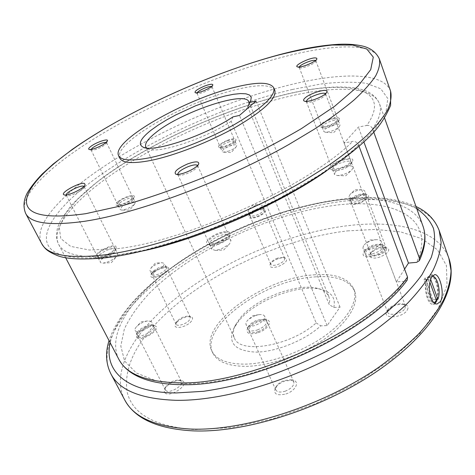 <?xml version="1.0" encoding="UTF-8"?>
<svg xmlns="http://www.w3.org/2000/svg" width="475" height="475" viewBox="0 0 475 475"><rect width="100%" height="100%" fill="white"/><g stroke="black" fill="none" stroke-linecap="round" stroke-linejoin="round"><path stroke-width="0.36" stroke-dasharray="2.38 1.78" d="M274.829 90.434C271.201 84.538 258.56 84.194 236.894 89.419C186.835 100.961 112.076 143.325 119.801 158.169M313.613 274.894C334.863 273.256 348.24 277.899 353.733 288.824C358.583 300.717 347.759 319.669 324.651 336.027C301.583 352.367 268.797 363.826 244.922 364.141C227.181 364.064 216.125 359.634 211.755 350.853C198.295 324.3 264.171 277.833 313.613 274.894M314.456 276.925C335.7 275.328 349.077 280.012 354.588 290.985C359.462 302.931 348.674 321.925 325.601 338.289C302.569 354.647 269.818 366.077 245.949 366.344C228.208 366.237 217.146 361.772 212.758 352.955C199.239 326.283 265.026 279.781 314.456 276.925M359.088 146.383L358.577 145.018C357.319 142.399 355.336 141.2 352.628 141.413L344.072 142.993L358.405 127.068L366.807 125.436C393.306 87.531 347.207 79.669 287.155 94.163C222.46 109.398 143.492 145.831 95.588 183.303L77.769 199.061L65.283 214.041L59.256 227.495L60.764 238.587L70.65 246.382L89.33 250.01L116.535 248.734C184.959 242.001 310.401 184.656 352.628 141.413M366.807 125.436C369.461 125.198 371.391 126.356 372.596 128.909L373.789 132.192M404.587 269.111L396.399 281.895L404.759 281.271C368.653 331.639 252.308 385.961 183.772 383.652L156.198 380.849L136.313 372.976L124.581 360.994L120.81 345.996L124.343 329.038C129.966 317.104 138.409 305.069 149.667 292.938C191.983 250.669 267.288 214.943 331.063 205.859C390.284 196.911 437.867 216.167 416.658 262.36M404.759 281.271L407.194 280.078M232.982 116.868L231.135 121.351L316.148 322.911C290.955 346.043 239.542 354.623 234.359 337.921C232.685 334.127 233.106 329.751 235.612 324.793L240.071 318.131C255.704 298.389 298.068 282.275 318.398 288.622C323.742 290.154 327.233 292.82 328.884 296.62L329.697 300.372L329.24 304.6L248.17 107.867M231.135 121.351C205.337 138.528 158.899 153.882 148.711 149.114L146.668 148.01M333.782 307.45C335.783 298.52 331.912 292.6 322.163 289.691C300.331 282.904 255.33 300.022 238.616 321.142L233.837 328.278C227.537 342.926 234.822 350.877 255.692 352.123C275.874 352.106 304.665 340.516 320.797 325.85L327.144 325.565L340.035 307.082L333.782 307.45L329.24 304.6M316.148 322.911L320.797 325.85M335.225 172.134C338.657 167.8 352.42 163.964 353.18 167.176L351.85 169.949C347.563 173.357 342.695 175.222 337.244 175.542L334.424 174.373L335.225 172.134M350.609 164.481C347.819 168.049 336.828 171.885 333.598 170.43L332.571 169.569L333.385 167.354C336.834 163.044 350.621 159.172 351.363 162.343L350.609 164.481M351.702 162.373C348.347 166.666 335.065 171.303 331.206 169.557C329.537 168.868 329.46 167.633 330.968 165.864C335.997 159.659 355.989 155.414 352.379 161.417L351.702 162.373M325.47 93.747L325.5 94.763L324.686 95.802C321.492 99.174 309.463 103.437 306.921 102.119L306.274 101.353M349.927 162.676C346.56 167.004 332.536 170.941 331.877 167.782L332.696 165.573C336.157 161.274 349.944 157.391 350.681 160.544L349.927 162.676M221.706 240.653C226.717 238.955 229.811 238.931 230.981 240.564L229.508 244.037L220.988 249.138L215.329 250.42L211.755 249.227C211.577 246.382 214.89 243.527 221.706 240.653M218.749 244.168C215.335 245.373 212.693 245.741 210.835 245.272L209.517 244.304C209.35 241.496 212.687 238.646 219.515 235.766C224.533 234.062 227.626 234.015 228.784 235.63L228.635 237.257C227.127 239.845 223.826 242.149 218.749 244.168M217.829 243.188C213.708 244.649 210.532 245.094 208.293 244.53C203.27 243.313 209.891 236.235 218.773 233.112C226.89 230.553 230.553 231.141 229.763 234.87C227.947 237.975 223.968 240.748 217.829 243.188M197.594 165.508L197.588 166.588C196.181 168.946 192.63 171.291 186.936 173.624C183.029 175.067 180.227 175.566 178.523 175.115L177.709 174.396M217.912 242.315C212.883 244.007 209.808 244.061 208.679 242.47C208.525 239.673 211.862 236.835 218.696 233.949C223.719 232.239 226.812 232.186 227.97 233.789C228.143 236.556 224.794 239.4 217.912 242.315M117.188 253.258L117.669 253.739L116.797 256.215C112.925 259.973 108.3 262.277 102.933 263.126L100.831 262.782L100.409 262.337C98.384 259.35 113.958 250.948 117.188 253.258M98.568 258.341L98.153 257.907C96.152 254.962 111.762 246.567 114.974 248.829L115.455 249.304L115.407 250.467C114.338 253.917 102.57 259.777 99.121 258.566L98.568 258.341M96.045 257.664C91.081 255.063 111.488 243.307 115.811 246.222L116.339 248.176C115.069 252.308 100.843 259.392 96.704 257.931L96.045 257.664M83.956 186.372L84.152 187.298C83.422 190.243 69.706 196.882 66.838 195.664L66.209 194.952M97.731 256.69L97.31 256.257C95.321 253.329 110.948 244.934 114.154 247.184L114.629 247.653C116.696 250.539 100.771 259.077 97.731 256.69M133.713 204.957C129.746 207.961 125.75 209.683 121.731 210.122L120.133 209.546L121.725 206.91C125.507 203.52 134.645 200.444 135.238 202.374L134.698 203.965L133.713 204.957M119.807 202.973C123.613 199.607 132.757 196.513 133.338 198.413L133.309 199.173L131.795 200.973C126.902 204.499 122.58 206.192 118.821 206.043L118.204 205.592L119.807 202.973M117.889 201.715C123.209 197 135.993 193.361 134.134 197.125L132.317 199.286C126.415 203.532 121.202 205.568 116.684 205.396C115.3 204.856 115.704 203.627 117.889 201.715M106.21 142.399L106.59 143.129L104.844 144.94C99.388 148.449 94.905 150.201 91.402 150.201L91.063 149.447M119.094 201.513C122.906 198.146 132.056 195.047 132.632 196.941L131.082 199.494C127.318 202.873 118.032 206.025 117.485 204.119L119.094 201.513M229.277 150.913L223.541 152.202L222.181 151.632C222.229 150.023 224.728 148.17 229.686 146.074C233.652 144.649 236.022 144.406 236.799 145.35L236.277 146.727C234.87 148.212 232.536 149.607 229.277 150.913M228.042 142.221C232.008 140.79 234.383 140.535 235.155 141.461L235.095 142.132C234.122 143.729 231.622 145.356 227.602 147.001C224.527 148.141 222.336 148.532 221.029 148.176L220.513 147.755C220.566 146.163 223.072 144.323 228.042 142.221M227.472 140.315C233.385 138.255 236.217 138.207 235.968 140.178C234.798 142.096 231.788 144.056 226.937 146.039C223.22 147.416 220.584 147.885 219.023 147.458C217.479 145.849 220.299 143.468 227.472 140.315M211.559 86.509L211.963 87.198C211.06 88.593 208.43 90.208 204.072 92.025C200.717 93.314 198.461 93.812 197.315 93.516L197.101 92.75M227.424 140.79C231.396 139.353 233.771 139.098 234.543 140.018C234.496 141.586 231.978 143.432 226.979 145.546C223.001 146.977 220.638 147.232 219.889 146.312C219.949 144.732 222.46 142.892 227.424 140.79M325.161 132.198L323.79 131.456C322.519 129.248 334.192 123.672 338.574 124.391L340.029 125.145L339.251 126.89C335.213 130.12 330.63 131.902 325.512 132.228L325.161 132.198M336.977 120.145L338.426 120.876L338.313 121.731C337.262 124.337 327.156 128.583 323.528 127.941L322.163 127.217C320.904 125.044 332.601 119.462 336.977 120.145M337.743 117.776C339.322 117.96 339.857 118.596 339.358 119.664C338.105 122.793 325.897 127.923 321.539 127.152L320.673 126.95C315.655 125.388 331.568 116.862 337.743 117.776M315.543 60.485L315.798 61.299C315.091 63.436 304.232 68.151 300.533 67.925L299.606 67.782L299.262 67.005M336.383 118.566L337.832 119.29C339.126 121.446 327.18 127.11 322.923 126.356L321.557 125.638C320.304 123.476 332.013 117.895 336.383 118.566M363.541 245.593L362.906 248.134C363.844 251.946 377.542 248.639 380.552 243.823L381.134 241.371C380.594 240.172 379.032 239.608 376.455 239.691C372.329 240.023 368.606 241.407 365.287 243.835L363.541 245.593M382.256 248.342L382.826 245.878L381.116 244.482C375.102 243.752 369.817 245.611 365.257 250.052L364.64 252.611C365.584 256.458 379.27 253.181 382.256 248.342M384.643 249.844C386.056 247.612 385.587 246.062 383.242 245.189C378.539 243.402 367.128 247.422 364.188 251.875L363.868 252.356C358.886 259.789 379.893 257.379 384.643 249.844M404.967 308.512L405.412 305.823L403.043 303.982C397.124 303.234 392.178 305.021 388.212 309.332L387.659 312.218C388.793 316.516 402.23 313.678 404.967 308.512M382.892 250.016L383.456 247.546C382.44 243.675 368.968 246.905 365.892 251.703L365.275 254.268C366.231 258.133 379.911 254.867 382.892 250.016M407.301 310.003C408.702 307.361 407.918 305.538 404.961 304.54C397.842 303.638 391.905 305.781 387.143 310.959L387.06 311.089C381.282 319.36 402.705 318.363 407.301 310.003M255.33 315.56L248.87 319.147C246.442 321.254 245.516 323.089 246.086 324.651C247.374 326.628 250.462 326.853 255.348 325.333C261.974 322.549 265.068 319.515 264.628 316.243C263.839 314.777 261.862 314.266 258.685 314.699L255.33 315.56M257.426 329.947C264.041 327.168 267.122 324.128 266.671 320.827L264.504 319.295L257.367 320.097C253.033 321.741 250.058 323.897 248.455 326.574L248.17 329.223C249.464 331.218 252.552 331.461 257.426 329.947M258.204 332.684C267.698 329.591 273.173 321.064 266.689 319.835C264.373 319.319 261.511 319.639 258.115 320.797C252.914 322.762 249.345 325.357 247.41 328.581C245.943 333.581 249.541 334.946 258.204 332.684M285.071 391.246C291.502 388.562 294.399 385.403 293.764 381.758L290.783 379.774L284.46 380.451C280.66 381.829 277.94 383.806 276.296 386.383L275.809 389.951C277.216 392.207 280.303 392.641 285.071 391.246M258.198 331.651C264.807 328.878 267.882 325.838 267.425 322.525C266.095 320.5 262.996 320.251 258.121 321.777C251.548 324.526 248.49 327.572 248.936 330.915C250.236 332.916 253.323 333.165 258.198 331.651M285.861 393.983C295.723 390.937 300.337 381.229 292.707 380.148L285.107 380.962C280.553 382.613 277.281 384.988 275.304 388.087C273.244 394.048 276.765 396.013 285.861 393.983M151.181 321.367L147.648 320.922C143.444 321.712 139.781 323.588 136.663 326.562C135.167 328.166 134.645 329.484 135.096 330.499L135.565 331.051C138.908 334.157 154.114 325.571 151.715 321.967L151.181 321.367M137.673 335.202C141.033 338.343 156.204 329.757 153.781 326.117L152.196 325.078C148.301 323.997 138.759 328.896 137.305 332.732L137.204 334.643L137.673 335.202M136.859 337.731C141.473 341.911 161.381 329.43 155.586 326.064L154.316 325.541C149.625 324.247 138.178 330.119 136.426 334.744L136.859 337.731M165.811 390.503C169.373 394.137 184.021 385.534 181.367 381.401L179.2 380.053C173.452 380.095 168.886 382.5 165.49 387.267L165.306 389.868L165.811 390.503M138.457 336.733C141.817 339.892 156.976 331.307 154.547 327.649L154.013 327.037C150.504 324.033 135.618 332.488 137.982 336.181L138.457 336.733M165.015 392.962C169.896 397.801 189.044 385.183 183.035 381.164L181.112 380.38C174.206 380.428 168.714 383.319 164.641 389.055L164.154 391.293L165.015 392.962M163.275 266.416L164.576 263.524L162.023 262.705C158.092 263.221 154.512 264.872 151.293 267.663L149.94 270.613C150.7 272.935 159.808 270.079 163.275 266.416M153.104 271.373L151.828 273.083L151.757 274.342C152.528 276.688 161.625 273.849 165.08 270.168L166.369 267.259L165.342 266.534C161.423 266.273 157.344 267.882 153.104 271.373M152.564 272.864L151.032 274.93C148.509 279.799 161.874 276.913 166.98 271.433C169.082 269.171 169.183 267.71 167.277 267.057C162.557 266.736 157.658 268.672 152.564 272.864M177.258 320.993L176.213 322.495L176.094 324.205C177.015 326.842 185.974 324.211 189.21 320.34L190.327 317.193L188.913 316.237C184.917 315.964 181.034 317.549 177.258 320.993M153.769 272.745L152.433 275.726C153.205 278.077 162.302 275.239 165.745 271.558L167.034 268.642C166.226 266.297 157.261 269.087 153.769 272.745M176.694 322.371L175.435 324.176C172.407 329.804 186.081 327.608 191.075 321.599C193.171 319.028 193.046 317.383 190.701 316.659C185.897 316.326 181.224 318.232 176.694 322.371M255.146 211.345C260.003 209.303 262.378 207.343 262.271 205.467L260.086 204.618L255.134 205.681L248.924 209.392L248.027 211.559C248.876 212.735 251.251 212.663 255.146 211.345M256.69 209.327C253.092 210.757 250.764 212.355 249.713 214.124L249.607 215.223C250.462 216.416 252.837 216.351 256.726 215.038C261.577 213.002 263.946 211.037 263.833 209.143L262.96 208.46C261.511 208.062 259.421 208.353 256.69 209.327M257.26 210.104C252.938 211.82 250.147 213.738 248.876 215.87C248.306 218.553 251.121 218.933 257.313 216.998C264.712 213.661 267.211 211.019 264.801 209.059C263.055 208.584 260.543 208.935 257.26 210.104M277.525 258.133C274.223 259.409 272.027 260.953 270.928 262.776L270.756 264.272C271.688 265.644 274.063 265.709 277.887 264.48C282.637 262.497 284.899 260.454 284.679 258.341L283.48 257.426L277.525 258.133M257.266 210.68C252.439 212.699 250.082 214.664 250.194 216.582C251.049 217.776 253.424 217.716 257.313 216.404C262.158 214.373 264.522 212.402 264.409 210.502C263.53 209.297 261.149 209.356 257.266 210.68M278.041 258.786C274.075 260.318 271.433 262.176 270.109 264.373C269.283 267.585 272.074 268.274 278.487 266.445C286.009 262.972 288.248 260.14 285.196 257.943C283.397 257.474 281.01 257.753 278.041 258.786M350.33 197.891C354.683 199.215 366.219 193.628 364.729 190.92L363.209 189.899L361.92 189.763C357.55 190.012 353.649 191.484 350.223 194.186L348.887 196.899L350.33 197.891M364.711 193.895C358.922 193.758 354.225 195.629 350.627 199.5L350.419 200.889L351.862 201.893C356.22 203.252 367.733 197.665 366.237 194.928L364.711 193.895M366.569 194.566C362.193 193.361 351.369 197.671 349.636 201.299C348.899 202.748 349.392 203.71 351.114 204.197C357.681 206.192 373.712 196.644 367.104 194.72L366.569 194.566M384.792 247.291C379.353 246.751 374.822 248.431 371.195 252.344L370.874 254.214L372.37 255.413C376.788 257.171 387.998 251.649 386.365 248.526L384.792 247.291M365.269 195.373C360.804 194.097 349.523 199.613 350.989 202.362L352.432 203.377C356.79 204.749 368.297 199.162 366.795 196.412L365.269 195.373M386.579 247.879C380.036 247.22 374.591 249.244 370.233 253.947C369.259 255.71 369.728 256.945 371.64 257.658C378.617 260.336 394.398 250.034 386.674 247.908L386.579 247.879M432.701 275.654L430.522 274.983L427.441 277.329C422.602 284.442 426.96 305.354 433.016 304.249L434.928 303.412M436.109 301.969L436.632 300.984M424.003 279.846L425.155 277.928L428.492 277.673L427.34 279.597L424.003 279.846L431.912 301.613L435.237 301.417L436.204 299.796M436.086 299.47L433.034 299.654L431.912 301.613M436.745 301.304L435.237 301.417M427.34 279.597L428.872 279.508L429.851 282.221M433.034 299.654L425.155 277.928M430.635 279.3L430.017 277.584L428.492 277.673M428.872 279.508C425.481 286.532 429.038 302.605 433.966 302.676M427.352 279.627C423.789 286.947 427.838 303.691 432.909 302.777L435.231 301.393M436.347 299.428C439.785 291.959 435.759 275.542 430.665 276.444L432.125 276.331L430.017 277.584M430.665 276.444L428.497 277.703M437.249 299.375C439.173 290.647 438.075 283.13 433.954 276.812M256.061 101.009L340.035 307.082M327.144 325.565L239.483 115.419M249.048 103.936L247.784 106.917M363.921 142.055L358.405 127.068M344.072 142.993L396.399 281.895M358.577 145.018C350.099 153.283 339.352 161.951 326.337 171.024M143.937 250.717L115.775 255.586C83.054 258.869 63.965 255.045 58.508 244.108C49.531 224.853 82.977 191.49 130.126 162.545C177.822 133.439 238.379 108.175 290.172 96.098C335.19 85.672 373.113 86.349 379.531 103.859C381.906 110.259 379.596 118.613 372.596 128.909M118.756 359.153C105.883 332.672 134.146 293.96 177.775 263.144C221.896 232.204 280.208 208.424 331.295 200.967C375.731 194.56 414.218 201.934 423.005 226.225M110.918 373.938C99.809 352.794 113.507 323.701 140.006 297.142C186.414 250.622 268.707 211.66 338.432 201.893C386.769 194.993 429.412 203.181 439.179 230.523M124.759 399.986C113.014 377.661 125.839 347.575 151.62 320.429C196.757 272.876 278.213 234.086 347.688 225.696C395.865 219.729 438.597 229.484 448.893 258.376M347.474 230.898L375.464 229.407L400.68 231.913L421.853 238.688L437.588 249.915L446.435 265.561L447.028 285.285L438.312 308.34L419.847 333.503L392.059 359.1L356.47 383.147L315.614 403.625L272.751 418.819L231.355 427.601L194.548 429.59C154.868 426.508 132.418 414.063 127.205 392.261C123.737 370.577 133.368 347.652 156.097 323.475C199.85 276.854 279.627 238.806 347.474 230.898M416.818 208.81C396.963 198.247 369.883 195.445 335.582 200.408C267.431 210.033 186.592 248.294 141.253 293.627C124.438 310.365 114.077 326.747 110.182 342.778M390.575 91.123C383.705 72.271 341.691 72.39 292.63 84.194C221.849 101.127 135.446 140.879 82.49 181.806C52.292 205.176 34.04 228.92 41.657 243.556M379.311 58.817C373.172 42.109 331.348 44.258 282.144 57.249C211.155 75.911 123.815 115.829 69.302 155.367C38.226 177.935 18.869 200.343 25.608 213.34M292.309 89.49L320.631 84.051C338.2 81.896 353.406 81.647 366.249 83.303L380.79 88.789L387.82 98.551L385.92 112.605L374.021 130.619L351.738 151.804L319.699 174.853L279.739 198.051C250.022 213.002 219.658 226.058 188.652 237.233L145.095 249.987L107.469 256.951C67.978 260.496 47.637 254.606 46.437 239.293C45.529 224.782 61.875 204.82 87.18 184.894C138.534 144.727 223.191 105.723 292.309 89.49M353.733 288.824L354.588 290.985M65.603 257.652L58.508 244.108C56.46 239.453 55.712 235.838 57.629 227.388L60.883 219.824L70.846 205.901C80.091 196.074 91.414 186.129 104.832 176.071C153.882 140.897 226.842 108.223 287.69 93.872C311.915 88.225 332.559 86.052 349.636 87.353C365.637 88.736 375.6 94.24 379.531 103.859L384.649 118.263M415.993 206.488C395.022 197.368 368.475 195.183 336.353 199.933C244.963 212.658 130.013 277.685 109.036 340.593M145.789 146.864L234.359 337.921M148.711 149.114L143.61 147.375M235.612 324.793L233.837 328.278M332.571 169.569L334.424 174.373M333.598 170.43L331.206 169.557M306.322 101.597L331.877 167.782M306.921 102.119L304.344 101.104M215.329 250.42L223.678 250.016L229.508 244.037M209.517 244.304L211.755 249.227M210.835 245.272L208.293 244.53M177.751 174.521L208.679 242.47M178.523 175.115L175.756 174.194M102.933 263.126L111.376 262.651L116.797 256.215M98.153 257.907L100.409 262.337M66.274 195.261L97.31 256.257M134.698 203.965L129.693 210.087L121.731 210.122M133.338 198.413L135.238 202.374M133.309 199.173L134.134 197.125M106.602 142.684L132.632 196.941M106.59 143.129L107.427 140.933M236.277 146.727L231.224 152.546L223.541 152.202M235.155 141.461L236.799 145.35M235.095 142.132L235.968 140.178M211.993 86.806L234.543 140.018M211.963 87.198L212.848 85.102M338.426 120.876L340.029 125.145M338.313 121.731L339.358 119.664M315.857 60.794L337.832 119.29M315.798 61.299L316.861 59.048M382.826 245.878L381.134 241.371M381.116 244.482L383.242 245.189M405.412 305.823L383.456 247.546M388.212 309.332L387.143 310.959M403.043 303.982L404.961 304.54M258.685 314.699L253.163 315.554L248.87 319.147M266.671 320.827L264.628 316.243M264.504 319.295L266.689 319.835M293.764 381.758L267.425 322.525M290.783 379.774L292.707 380.148M147.648 320.922L141.188 321.812L136.663 326.562M153.781 326.117L151.715 321.967M181.367 381.401L154.547 327.649M150.884 268.096L155.349 263.103L162.023 262.705M151.757 274.342L149.94 270.613M151.828 273.083L151.032 274.93M176.094 324.205L152.433 275.726M176.213 322.495L175.435 324.176M248.924 209.392L253.484 204.618L260.086 204.618M249.607 215.223L248.027 211.559M249.713 214.124L248.876 215.87M270.756 264.272L250.194 216.582M270.928 262.776L270.109 264.373M350.419 200.889L348.887 196.899M350.627 199.5L349.636 201.299M370.874 254.214L350.989 202.362M371.195 252.344L370.233 253.947M433.016 304.249L437.101 304.018M432.909 302.777L434.008 302.717M430.522 274.983L434.607 274.669M384.875 247.315L386.674 247.908M386.365 248.526L366.795 196.412M365.156 194.026L367.104 194.72M366.237 194.928L364.729 190.92M361.92 189.763L355.187 189.656L350.223 194.186M283.48 257.426L285.196 257.943M284.679 258.341L264.409 210.502M262.96 208.46L264.801 209.059M263.833 209.143L262.271 205.467M188.913 316.237L190.701 316.659M190.327 317.193L167.034 268.642M165.342 266.534L167.277 267.057M166.369 267.259L164.576 263.524M165.49 387.267L164.641 389.055M179.2 380.053L181.112 380.38M165.306 389.868L137.982 336.181M137.305 332.732L136.426 334.744M152.196 325.078L154.316 325.541M137.204 334.643L135.096 330.499M276.296 386.383L275.304 388.087M275.809 389.951L248.936 330.915M248.455 326.574L247.41 328.581M248.17 329.223L246.086 324.651M387.659 312.218L365.275 254.268M364.996 250.456L363.868 252.356M364.64 252.611L362.906 248.134M376.455 239.691L370.179 239.97L365.287 243.835M299.606 67.782L297.356 66.868M299.232 67.45L321.557 125.638M322.804 127.769L320.673 126.95M322.163 127.217L323.79 131.456M325.512 132.228L333.581 132.739L339.251 126.89M197.315 93.516L195.195 92.714M197.012 93.266L219.889 146.312M221.029 148.176L219.023 147.458M220.513 147.755L222.181 151.632M91.402 150.201L89.128 149.453M91.04 149.928L117.485 204.119M118.821 206.043L116.684 205.396M118.204 205.592L120.133 209.546M84.152 187.298L85.102 184.811M66.838 195.664L64.232 194.887M84.17 186.616L114.629 247.653M115.407 250.467L116.339 248.176M99.121 258.566L96.704 257.931M115.455 249.304L117.669 253.739M197.588 166.588L198.74 163.922M197.653 165.621L227.97 233.789M228.635 237.257L229.763 234.87M228.784 235.63L230.981 240.564M325.5 94.763L326.735 92.233M325.601 93.961L350.681 160.544M351.168 163.679L352.379 161.417M351.363 162.343L353.18 167.176M337.244 175.542L345.699 175.792L351.85 169.949M318.398 288.622L322.163 289.691M248.544 105.498L250.735 100.575M248.876 101.828L328.884 296.62M211.755 350.853L212.758 352.955"/><path stroke-width="0.71" d="M149.138 157.854C173.274 153.003 208.893 139.068 235.481 123.916C262.96 107.599 275.732 95.582 273.802 87.857C270.204 82.027 257.569 81.748 235.903 87.02C185.838 98.681 110.966 140.986 118.602 155.658C121.095 160.52 131.278 161.257 149.138 157.854M118.602 155.658L119.801 158.169C122.318 163.085 132.513 163.869 150.373 160.52C174.515 155.729 210.092 141.829 236.633 126.659C264.058 110.319 276.794 98.248 274.829 90.434L273.802 87.857M407.538 277.062C370.726 328.777 249.993 385.243 179.449 382.862C146.668 382.126 126.439 374.223 118.756 359.153C121.101 363.601 124.48 367.549 128.885 370.987C140.582 379.863 158.234 384.429 181.848 384.679C252.201 386.965 370.072 331.912 407.2 280.078L407.538 277.062L359.088 146.383M373.789 132.192L419.407 258.18L419.366 260.638L416.658 262.36L408.452 263.079L404.587 269.111M430.861 297.552C428.604 289.524 428.878 282.673 431.68 277.008L434.607 274.669C439.874 273.6 444.933 294.055 440.473 301.465L437.101 304.018C434.649 304.012 432.571 301.863 430.861 297.552M146.668 148.01L145.789 146.864C144.608 143.604 147.844 138.943 155.485 132.881C180.482 112.326 245.29 90.197 248.876 101.828L249.048 103.936M232.982 116.868C205.485 135.428 154.405 152.534 143.61 147.375C137.548 144.649 140.06 138.902 151.145 130.126L158.116 125.151L166.357 120.062L175.572 115.027L195.676 105.753L215.84 98.521L225.12 95.986L233.439 94.305L240.481 93.563L245.961 93.812L249.624 95.077L251.257 97.351L250.735 100.575L249.654 102.493L256.061 101.009L239.483 115.419L232.982 116.868M306.274 101.353L307.301 99.685C310.899 95.992 324.164 91.633 325.47 93.747M325.761 93.48C321.913 97.535 307.378 102.695 304.344 101.104C303.192 100.593 303.353 99.619 304.831 98.188C310.05 92.862 329.46 87.519 326.735 92.233L325.761 93.48M177.709 174.396C178.036 172.033 181.604 169.409 188.433 166.523C193.378 164.724 196.43 164.386 197.594 165.508M185.891 172.389C181.177 174.135 177.798 174.735 175.756 174.194C173.547 171.837 177.531 168.405 187.714 163.887C195.445 161.197 199.12 161.209 198.74 163.922C197.048 166.743 192.767 169.569 185.891 172.389M66.209 194.952C65.853 192.215 80.993 184.722 83.742 186.259L83.956 186.372M63.994 194.797C59.363 193.04 80.619 181.503 84.603 183.57L85.102 184.811C84.241 188.332 67.658 196.353 64.232 194.887L63.994 194.797M91.063 149.447L92.862 147.618C98.254 144.162 102.707 142.423 106.21 142.399M90.909 146.353C96.377 142.156 108.864 138.035 107.427 140.933L105.331 143.106C101.027 146.442 91.063 150.338 89.128 149.453C88.148 149.025 88.742 147.992 90.909 146.353M197.101 92.75C198.164 91.337 200.771 89.769 204.909 88.047C208.092 86.818 210.306 86.308 211.559 86.509M204.351 86.147C210.063 84.028 212.895 83.683 212.848 85.102C211.761 86.777 208.59 88.712 203.336 90.915C199.28 92.465 196.567 93.07 195.195 92.714C194.275 91.396 197.327 89.211 204.351 86.147M299.262 67.005C299.826 64.909 310.614 60.165 314.48 60.313L315.543 60.485M315.263 57.885L316.718 58.182L316.861 59.048C316.023 61.608 302.902 67.302 298.466 67.034L297.356 66.868C293.479 65.675 309.451 57.683 315.263 57.885M434.928 303.412L436.109 301.969M436.204 299.796L436.086 299.47M429.851 282.221L436.745 301.304L433.966 302.676M436.353 299.452L437.861 299.339L430.635 279.3M437.861 299.339C441.287 291.864 437.267 275.429 432.179 276.325L432.179 276.325M436.632 300.984L437.249 299.375M433.954 276.812L432.701 275.654M248.17 107.867L247.784 106.917L249.654 102.493M408.452 263.079L363.921 142.055M326.337 171.024C278.843 204.547 200.794 238.646 143.937 250.717M384.649 118.263L423.005 226.225C426.247 235.113 425.048 245.765 419.407 258.18M448.893 258.376L439.179 230.523L441.103 242.262C440.551 250.937 437.813 260.371 432.897 270.566C426.681 281.105 418.226 292.012 407.526 303.293C395.592 314.646 381.752 325.814 366.017 336.805C308.869 375.321 228.16 401.494 175.412 400.288C140.754 398.952 119.255 390.171 110.918 373.938L124.759 399.986C133.588 417.121 155.325 426.799 189.964 429.02C242.654 431.537 322.347 406.267 378.343 367.549C393.757 356.488 407.283 345.183 418.914 333.64C429.323 322.139 437.505 310.959 443.472 300.105C448.157 289.578 450.68 279.781 451.054 270.714L448.893 258.376C459.194 287.535 434.138 331.603 378.896 369.995C323.588 408.399 245.106 433.378 192.304 430.831C157.261 428.771 134.746 418.487 124.759 399.986M110.182 342.778C103.734 370.144 125.24 392.576 176.065 392.956L203.543 391.299C223.63 388.366 244.714 383.491 266.79 376.687C289.002 368.843 310.632 359.522 331.675 348.727C351.91 337.303 370.114 325.238 386.294 312.538C400.983 299.743 412.834 287.197 421.848 274.906L431.211 257.527C434.708 246.709 435.462 237.007 433.485 228.433C430.095 220.584 424.537 214.041 416.818 208.81M390.575 91.123L390.616 105.414C385.825 116.494 379.745 125.923 372.388 133.701C355.478 151.24 328.314 171.237 294.132 190.653C233.273 224.883 155.497 252.136 105.753 257.759C81.949 259.985 65.538 259.142 56.531 255.229C45.944 250.723 44.353 247.736 41.657 243.556C47.286 254.849 67.373 258.727 101.923 255.2C154.672 249.197 240.457 218.179 303.561 181.028L328.635 165.348C343.651 154.927 356.464 144.905 367.068 135.28C376.307 126.018 383.171 117.533 387.647 109.826C390.8 102.63 391.78 96.395 390.575 91.123L379.311 58.817C376.271 52.493 370.987 48.307 363.446 46.265C355.989 44.472 347.629 43.825 338.372 44.323C321.367 45.303 301.678 48.765 279.312 54.708C210.229 73.275 126.748 111.198 72.23 149.429L53.188 164.053L42.144 174.099C35.797 180.69 30.869 186.936 27.354 192.844C23.59 199.88 23.008 206.714 25.608 213.34C30.554 223.387 50.261 226.023 84.734 221.267C137.412 213.429 224.366 181.218 288.907 144.471L314.575 129.04C329.988 118.869 343.182 109.161 354.142 99.928C363.731 91.093 370.91 83.072 375.678 75.875C379.098 69.219 380.309 63.531 379.311 58.817M85.654 213.703L123.423 205.372C152.255 197.018 182.602 186.253 214.468 173.078C246.014 158.911 275.031 144.073 301.518 128.559L334.673 106.269L357.96 86.23L370.714 69.635L373.291 57.148L366.765 48.99L352.563 45.06L332.227 45.024C316.178 46.758 298.377 50.065 278.837 54.952C209.457 73.358 123.619 112.569 70.318 150.991C44.05 170.038 26.564 188.634 26.463 201.459C26.576 214.997 46.307 219.082 85.654 213.703M423.005 226.225C426.514 236.223 425.303 247.695 419.372 260.638M439.179 230.523C435.082 219.8 427.352 211.785 415.993 206.488M434.008 302.717L434.435 302.694M41.657 243.556L25.608 213.34M109.036 340.593C105.207 352.527 105.83 363.642 110.918 373.938M65.603 257.652L118.756 359.153"/></g></svg>
